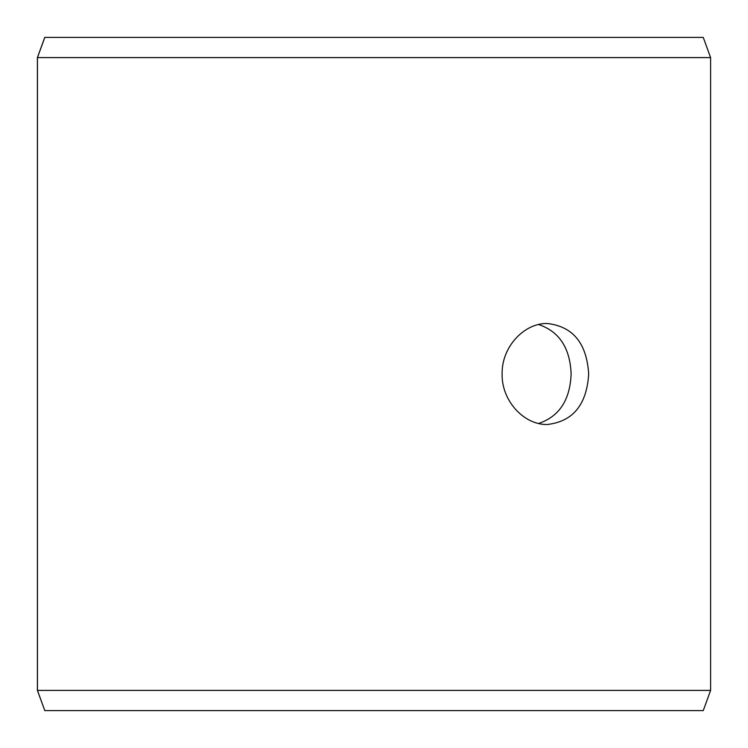 <?xml version="1.0" encoding="UTF-8"?>
<svg xmlns="http://www.w3.org/2000/svg" width="748" height="748" viewBox="0 0 748 748"><rect width="100%" height="100%" fill="white"/><g stroke="black" fill="none" stroke-linecap="round" stroke-linejoin="round"><path stroke-width="1.12" d="M37.447 690.404L44.805 710.6L37.4 690.404L37.4 57.596L44.749 37.4L703.251 37.4L710.6 57.596L37.447 57.596L37.447 690.404L710.6 690.404L710.6 57.596M44.805 37.4L37.447 57.596M44.805 710.6L703.251 710.6L710.6 690.404M538.607 423.462C559.224 416.552 570.06 400.068 571.126 374C570.07 347.96 559.233 331.476 538.607 324.539M588.676 374C586.769 404.677 572.996 421.507 547.358 424.49C524.245 425.135 501.515 401.05 502.123 374.019C501.487 347.016 524.245 322.837 547.358 323.51C572.977 326.465 586.75 343.295 588.676 374"/></g></svg>
